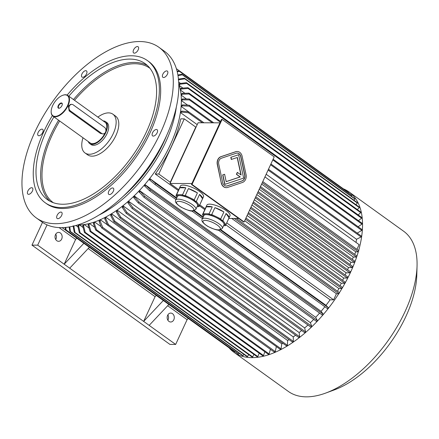 <?xml version="1.0" encoding="UTF-8"?>
<svg xmlns="http://www.w3.org/2000/svg" width="439" height="439" viewBox="0 0 439 439"><rect width="100%" height="100%" fill="white"/><g stroke="black" fill="none" stroke-linecap="round" stroke-linejoin="round"><path stroke-width="0.66" d="M226.266 186.043A4.774 3.825 90.2 0 0 227.172 185.884L241.944 180.917A4.774 3.825 90.2 0 0 244.649 175.062L240.693 156.619A4.774 3.825 90.2 0 0 237.109 153.085M237.494 172.39L236.599 174.321L240.243 176.939L226.195 181.664L224.609 174.283L222.699 174.865L224.741 184.391L243.645 178.102L238.635 154.742L230.81 157.305L231.271 159.456L237.373 157.469L241.132 175.007L237.301 172.384L236.407 174.316L240.051 176.939L226.178 181.603M237.192 157.53L240.907 174.848M244.128 221.958L274.21 156.849L222.118 119.364L192.035 184.473L244.128 221.958L243.557 221.958L191.459 184.468L192.035 184.473M237.115 151.493A6.365 5.098 90.2 0 0 237.016 151.493A6.365 5.098 90.2 0 0 235.683 151.713L220.905 156.679A6.365 5.098 90.2 0 0 217.3 164.482L221.256 182.926A6.365 5.098 90.2 0 0 226.167 187.64A6.365 5.098 90.2 0 0 226.261 187.634M210.04 214.638L206.281 214.627A11.079 3.298 24.8 0 1 215.867 217.409L210.221 214.687A12.736 3.792 24.8 0 0 210.04 214.638L209.079 213.766L212.267 206.868L206.292 206.851A12.736 3.792 24.8 0 1 208.574 206.352A12.736 3.792 24.8 0 1 212.267 206.868M221.514 220.126L215.867 217.409A11.079 3.298 24.8 0 1 223.55 222.935L221.662 220.23A12.736 3.792 24.8 0 0 221.514 220.126L220.724 218.858L223.906 211.96L214.934 207.642A12.736 3.792 24.8 0 1 223.906 211.96M223.61 225.69L225.405 225.695A12.736 3.792 24.8 0 0 225.443 225.641L223.55 222.935A11.079 3.298 24.8 0 1 224.022 224.801L222.364 228.39L219.451 230.047C217.881 230.601 213.969 229.361 207.707 226.321C202.867 223.193 201.046 220.784 202.247 219.094A11.079 3.298 24.8 0 1 204.623 218.21A11.079 3.298 24.8 0 1 216.487 222.189A11.079 3.298 24.8 0 1 222.364 228.39M202.247 219.094L203.905 215.505A11.079 3.298 24.8 0 1 206.281 214.627L202.522 214.616A12.736 3.792 24.8 0 0 202.483 214.666L203.57 216.224M202.483 214.666L206.862 205.156A12.736 3.792 24.8 0 1 209.595 204.146A12.736 3.792 24.8 0 1 223.231 208.717A12.736 3.792 24.8 0 1 229.981 215.84L225.63 225.267L229.048 217.799L226.047 213.497A12.736 3.792 24.8 0 1 229.048 217.799M209.079 213.766L203.103 213.749L206.292 206.851M203.103 213.749L202.522 214.616M220.724 218.858L211.746 214.539L214.934 207.642M211.746 214.539L210.221 214.687M225.86 224.691L222.858 220.394L226.047 213.497M222.858 220.394L221.662 220.23M225.443 225.641L225.63 225.267M175.759 200.03A11.079 3.298 24.8 0 1 178.135 199.152A11.079 3.298 24.8 0 1 189.999 203.131A11.079 3.298 24.8 0 1 195.876 209.326L192.962 210.989C191.393 211.543 187.475 210.297 181.219 207.257C176.374 204.13 174.557 201.72 175.759 200.03L177.416 196.447A11.079 3.298 24.8 0 1 179.792 195.564L176.034 195.553A12.736 3.792 24.8 0 0 175.995 195.607L177.082 197.166M183.546 195.574L179.792 195.564A11.079 3.298 24.8 0 1 189.379 198.346L183.732 195.629A12.736 3.792 24.8 0 0 183.546 195.574L182.591 194.702L185.779 187.804L179.803 187.788A12.736 3.792 24.8 0 1 185.779 187.804M195.026 201.062L189.379 198.346A11.079 3.298 24.8 0 1 197.062 203.872L195.174 201.166A12.736 3.792 24.8 0 0 195.026 201.062L194.23 199.794L197.418 192.897L188.441 188.578A12.736 3.792 24.8 0 1 197.418 192.897M197.122 206.626L198.916 206.632A12.736 3.792 24.8 0 0 198.949 206.582L197.062 203.872A11.079 3.298 24.8 0 1 197.534 205.743L195.876 209.326M175.995 195.607L180.374 186.098A12.736 3.792 24.8 0 1 180.824 185.582A12.736 3.792 24.8 0 1 194.521 188.474A12.736 3.792 24.8 0 1 203.493 196.776L199.136 206.204L202.555 198.735L199.553 194.433A12.736 3.792 24.8 0 1 202.555 198.735M182.591 194.702L176.615 194.686L179.803 187.788M176.615 194.686L176.034 195.553M199.372 205.633L196.37 201.331L199.553 194.433M198.949 206.582L199.136 206.204M196.37 201.331L195.174 201.166M194.23 199.794L185.258 195.476L188.441 188.578M185.258 195.476L183.732 195.629M219.939 122.832L198.071 122.772L170.03 183.464L191.898 183.529M228.785 218.441L238.706 218.468M170.03 183.464L178.706 189.708M199.761 204.859L205.194 208.772M236.33 218.463L339.451 292.665L338.941 293.768L336.422 293.757L333.618 299.832L226.722 222.908M345.103 274.979L346.113 272.795L251.948 205.035M254.373 199.794L348.533 267.549L347.545 269.689M256.793 194.548L350.959 262.308L349.949 264.498M259.213 189.308L353.379 257.067L352.314 259.378M261.639 184.067L355.799 251.827L354.641 254.335M264.953 176.895L359.113 244.655L356.934 249.368M336.422 293.757L231.765 218.446M245.944 218.024L342.387 287.424L341.877 288.527L338.848 288.516L337.558 291.304M338.848 288.516L244.682 220.757M248.458 212.586L345.18 282.184L344.67 283.287L341.268 283.276L340.11 285.784M341.268 283.276L247.102 215.516M250.938 207.219L347.831 276.943L347.32 278.046L343.693 278.035L342.623 280.345M343.693 278.035L249.528 210.276M78.115 227.106L75.843 225.47M83.18 227.578L79.569 224.982M89.007 227.995L84.217 224.543M88.596 223.698A91.526 47.577 -54.3 0 0 89.435 223.511L88.974 224.867L90.9 231.326A97.892 50.886 125.7 0 1 90.061 231.518L88.135 225.059L88.596 223.698M94.687 227.287L89.435 223.511M93.798 222.304A91.526 47.577 -54.3 0 0 94.665 222.019L94.297 223.352L96.498 229.734A97.892 50.886 125.7 0 1 95.625 230.02L93.425 223.638L93.798 222.304M101.118 226.661L94.665 222.019M99.11 221.552L99.39 220.252A91.526 47.577 -54.3 0 0 100.416 219.818L100.152 221.113A93.117 48.405 125.7 0 1 99.11 221.552L101.579 227.836A97.892 50.886 125.7 0 0 102.677 227.375L100.152 221.113M107.451 224.878L100.416 219.818M104.937 217.706A91.526 47.577 -54.3 0 0 105.848 217.239L105.667 218.49L108.455 224.631A97.892 50.886 125.7 0 1 107.544 225.097L104.762 218.957L104.937 217.706M282.853 343.276A91.526 47.577 125.7 0 1 281.778 343.841L105.848 217.239M110.809 214.479A91.526 47.577 -54.3 0 0 111.725 213.93L111.649 215.121L114.738 221.091A97.892 50.886 125.7 0 1 113.822 221.64L110.732 215.675L110.809 214.479M289.092 339.638A91.526 47.577 125.7 0 1 287.66 340.527L111.725 213.93M116.401 210.912A91.526 47.577 -54.3 0 0 117.323 210.281L117.345 211.417L120.725 217.195A97.892 50.886 125.7 0 1 119.809 217.826L116.428 212.042L116.401 210.912M295.606 335.209A91.526 47.577 125.7 0 1 293.252 336.883L117.323 210.281M123.216 205.929A91.526 47.577 125.7 0 1 122.3 206.637L122.426 207.696A93.117 48.405 -54.3 0 0 123.343 206.983L123.216 205.929L299.146 332.526A91.526 47.577 125.7 0 0 301.675 330.496M127.842 202.132A91.526 47.577 -54.3 0 0 128.742 201.353L128.962 202.335L132.94 207.652A97.892 50.886 125.7 0 1 132.04 208.432L128.062 203.109L127.842 202.132M307.942 325.019A91.526 47.577 125.7 0 1 304.677 327.955L128.742 201.353M134.471 196.09A91.526 47.577 125.7 0 1 133.588 196.935L133.911 197.824A93.117 48.405 -54.3 0 0 134.795 196.979L134.471 196.09L310.406 322.692A91.526 47.577 125.7 0 0 313.704 319.405M138.905 191.634A91.526 47.577 -54.3 0 0 139.756 190.729L144.727 196.293A97.892 50.886 125.7 0 1 143.871 197.193L138.905 191.634M319.565 313.067A91.526 47.577 125.7 0 1 315.69 317.331L139.756 190.729M144.327 185.67A91.526 47.577 -54.3 0 0 145.15 184.715L150.495 189.862A97.892 50.886 125.7 0 1 149.672 190.817L144.327 185.67M324.865 306.735A91.526 47.577 125.7 0 1 321.085 311.317L145.15 184.715M149.255 179.727A91.526 47.577 -54.3 0 0 150.039 178.728L155.724 183.458A97.892 50.886 125.7 0 1 154.94 184.457L149.255 179.727M225.844 224.795L330.101 299.821A91.526 47.577 125.7 0 1 325.974 305.33L220.91 229.729M203.219 216.998L194.422 210.665M176.725 197.934L150.039 178.728M204.788 209.65L199.355 205.737M178.3 190.586L155.269 174.014L158.792 174.025L184.287 118.848L195.761 127.107L170.266 182.284L158.792 174.025M184.287 118.848L180.764 118.837A91.526 47.577 125.7 0 1 155.269 174.014M268.487 169.245L361.215 235.973A97.892 50.886 125.7 0 1 361.072 236.972L356.539 239.288A91.526 47.577 125.7 0 1 356.024 242.427M356.539 239.288L266.171 174.261M197.21 124.638L180.605 112.691A91.526 47.577 -54.3 0 0 180.747 111.687L181.883 111.111L188.594 111.758A97.892 50.886 125.7 0 1 188.452 112.757L181.741 112.11L180.605 112.691M188.54 111.753L181.28 106.523L182.426 105.837A93.117 48.405 -54.3 0 0 182.487 104.883L181.34 105.569A91.526 47.577 125.7 0 1 181.28 106.523M187.683 105.135L181.455 100.646L182.602 99.862A93.117 48.405 -54.3 0 0 182.58 98.956L181.433 99.741A91.526 47.577 125.7 0 1 181.455 100.646M186.471 98.967L181.126 95.12L182.267 94.237A93.117 48.405 -54.3 0 0 182.169 93.392L181.038 94.264M184.901 93.282L180.413 90.05M182.915 88.08L179.266 85.451M180.539 83.394L178.733 82.098M188.271 318.44L187.085 319.696L167.665 305.72M76.798 238.223L75.607 239.48L59.067 227.578M163.33 300.495L143.646 321.397L155.077 296.665L156.262 295.409M155.077 296.665L88.195 248.54M168.85 304.463L149.167 325.37L69.697 268.185L89.38 247.283M75.607 239.48L64.176 264.212L83.86 243.31M42.495 222.353L31.97 245.138L169.931 344.412L175.655 344.428L187.085 319.696M47.066 224.861L37.688 245.154L31.97 245.138M168.938 321.403A4.456 3.567 90.2 0 0 170.711 321.996A4.456 3.567 90.2 0 0 174.294 317.551A4.456 3.567 90.2 0 0 170.738 313.084A4.456 3.567 90.2 0 0 167.281 316.382A4.456 3.567 90.2 0 0 168.938 321.403M149.167 325.37L175.655 344.428M56.801 240.709A4.456 3.567 90.2 0 0 58.574 241.302A4.456 3.567 90.2 0 0 62.157 236.857A4.456 3.567 90.2 0 0 58.601 232.39A4.456 3.567 90.2 0 0 55.144 235.688A4.456 3.567 90.2 0 0 56.801 240.709M37.688 245.154L69.697 268.185M167.874 314.867A4.456 3.567 -89.8 0 1 167.857 320.196M55.737 234.174A4.456 3.567 -89.8 0 1 55.72 239.502M355.799 251.827L358.317 251.832L358.828 250.729L262.774 181.609M176.28 107.423A92.322 47.988 125.7 0 1 98.731 215.192M178.821 84.107A92.322 47.988 125.7 0 1 154.023 172.725A92.322 47.988 125.7 0 1 77.884 225.015A92.322 47.988 125.7 0 1 77.429 225.009M196.068 127.107L195.761 127.107M170.573 182.284L170.266 182.284M330.101 299.821L333.618 299.832M203.921 122.788L188.594 111.758M361.072 236.972L268.103 170.074M202.384 122.783L188.452 112.757M181.883 111.111A93.117 48.405 125.7 0 1 181.741 112.11M357.236 233.109L361.791 230.382A97.892 50.886 -54.3 0 0 361.851 229.421L270.918 163.988M213.7 122.816L189.231 105.206A97.892 50.886 -54.3 0 1 189.171 106.167L182.426 105.837M361.791 230.382L270.567 164.74M212.3 122.81L189.171 106.167M182.487 104.883L189.231 105.206M358.125 226.738L361.972 224.099A97.892 50.886 -54.3 0 0 361.955 223.188L273.102 159.253M220.576 121.455L189.335 98.973A97.892 50.886 -54.3 0 1 189.352 99.878L182.602 99.862M361.972 224.099L272.795 159.922M220.268 122.124L189.352 99.878M182.58 98.956L189.335 98.973M358.433 220.652L361.621 218.183A97.892 50.886 -54.3 0 0 361.522 217.338L188.902 93.123A97.892 50.886 -54.3 0 1 189 93.968L182.267 94.237M361.621 218.183L189 93.968M182.169 93.392L188.902 93.123M180.22 89.101L181.247 88.212L187.93 87.679A97.892 50.886 125.7 0 1 188.112 88.458L181.422 88.996L180.38 89.896M188.112 88.458L360.732 212.679A97.892 50.886 125.7 0 0 360.556 211.894L187.93 87.679M360.732 212.679L358.147 214.912M181.247 88.212A93.117 48.405 125.7 0 1 181.422 88.996M357.302 209.557L359.316 207.631A97.892 50.886 -54.3 0 0 359.064 206.917L186.438 82.702A97.892 50.886 -54.3 0 1 186.696 83.41L180.078 84.189A93.117 48.405 -54.3 0 0 179.825 83.481L178.903 84.359M359.316 207.631L186.696 83.41M179.825 83.481L186.438 82.702M179.145 85.084L180.078 84.189M355.892 204.634L357.384 203.065A97.892 50.886 -54.3 0 0 357.055 202.428L184.429 78.213A97.892 50.886 -54.3 0 1 184.764 78.844L178.239 79.849M357.384 203.065L184.764 78.844M178.497 79.119L184.429 78.213M353.949 200.195L354.953 199.032A97.892 50.886 -54.3 0 0 354.547 198.472L181.927 74.257A97.892 50.886 -54.3 0 1 182.328 74.811L178.036 75.612M354.953 199.032L182.328 74.811M177.932 75.003L181.927 74.257M351.474 196.26L352.034 195.547A97.892 50.886 -54.3 0 0 351.557 195.075L178.936 70.86A97.892 50.886 -54.3 0 1 179.408 71.332L177.268 71.798M352.034 195.547L179.408 71.332M177.131 71.255L178.936 70.86M348.5 192.875L348.659 192.65L176.412 68.709L348.621 192.628A97.892 50.886 -54.3 0 0 348.588 192.6M325.974 305.33L328.35 307.679L220.296 229.921M202.994 217.475L193.808 210.863M176.505 198.412L155.724 183.458M328.35 307.679A97.892 50.886 125.7 0 1 327.565 308.677L218.293 230.047M202.45 218.649L191.805 210.983M175.962 199.586L154.94 184.457M150.632 179.315A93.117 48.405 125.7 0 1 149.847 180.314M321.085 311.317L323.12 314.077L150.495 189.862M323.12 314.077A97.892 50.886 125.7 0 1 322.297 315.032L149.672 190.817M145.66 185.406A93.117 48.405 125.7 0 1 144.837 186.361M315.69 317.331L317.348 320.508L144.727 196.293M317.348 320.508A97.892 50.886 125.7 0 1 316.492 321.408L143.871 197.193M140.173 191.525A93.117 48.405 125.7 0 1 139.317 192.425M138.192 202.867L310.812 327.082A97.892 50.886 -54.3 0 0 311.69 326.237L139.07 202.022A97.892 50.886 -54.3 0 1 138.192 202.867L133.911 197.824M134.795 196.979L139.07 202.022M311.69 326.237L310.406 322.692M304.677 327.955L305.566 331.868L132.94 207.652M305.566 331.868A97.892 50.886 125.7 0 1 304.661 332.647L132.04 208.432M128.962 202.335A93.117 48.405 125.7 0 1 128.062 203.109M126.119 213.25L298.739 337.465A97.892 50.886 -54.3 0 0 299.65 336.757L127.03 212.542A97.892 50.886 -54.3 0 1 126.119 213.25L122.426 207.696M123.343 206.983L127.03 212.542M299.65 336.757L299.146 332.526M293.252 336.883L293.351 341.41L120.725 217.195M293.351 341.41A97.892 50.886 125.7 0 1 292.429 342.041L119.809 217.826M117.345 211.417A93.117 48.405 125.7 0 1 116.428 212.042M287.66 340.527L287.364 345.306L114.738 221.091M287.364 345.306A97.892 50.886 125.7 0 1 286.447 345.861L113.822 221.64M111.649 215.121A93.117 48.405 125.7 0 1 110.732 215.675M281.778 343.841L281.075 348.846L108.455 224.631M281.075 348.846A97.892 50.886 125.7 0 1 280.17 349.312L107.544 225.097M105.667 218.49A93.117 48.405 125.7 0 1 104.762 218.957M276.323 346.547L275.302 351.59L102.677 227.375M275.302 351.59A97.892 50.886 125.7 0 1 274.205 352.051L101.579 227.836M270.402 349.318L269.118 353.955L96.498 229.734M269.118 353.955A97.892 50.886 125.7 0 1 268.251 354.235L95.625 230.02M94.297 223.352A93.117 48.405 125.7 0 1 93.425 223.638M264.81 351.76L263.526 355.541L90.9 231.326M263.526 355.541A97.892 50.886 125.7 0 1 262.687 355.733L90.061 231.518M88.974 224.867A93.117 48.405 125.7 0 1 88.135 225.059M84.079 224.559L83.564 225.849L85.215 232.352A97.892 50.886 125.7 0 1 84.414 232.445L82.762 225.937L83.273 224.669M259.186 353.219L257.841 356.567L85.215 232.352M257.841 356.567A97.892 50.886 125.7 0 1 257.034 356.66L84.414 232.445M83.564 225.849A93.117 48.405 125.7 0 1 82.762 225.937M79.223 224.993L78.674 226.178L80.079 232.697A97.892 50.886 125.7 0 1 79.316 232.697L77.912 226.178L78.449 225.009M253.868 354.383L252.699 356.918L80.079 232.697M252.699 356.918A97.892 50.886 125.7 0 1 251.937 356.912L79.316 232.697M78.674 226.178A93.117 48.405 125.7 0 1 77.912 226.178M73.807 225.898L74.959 232.401A97.892 50.886 125.7 0 1 74.246 232.302L73.088 225.8M248.661 354.558L247.58 356.616L74.959 232.401M247.58 356.616A97.892 50.886 125.7 0 1 246.866 356.517L74.246 232.302M69.763 226.859L70.432 231.496A97.892 50.886 125.7 0 1 69.768 231.304L69.142 226.963M243.848 354.35L243.058 355.711L70.432 231.496M243.058 355.711A97.892 50.886 125.7 0 1 242.394 355.519L69.768 231.304M65.751 227.402L66.031 229.882A97.892 50.886 125.7 0 1 65.427 229.597L65.186 227.457M239.217 353.236L238.657 354.097L66.031 229.882M238.657 354.097A97.892 50.886 125.7 0 1 238.053 353.812L65.427 229.597M234.881 351.968L62.256 227.748A97.892 50.886 125.7 0 1 62.069 227.621L234.338 351.59A97.892 50.886 125.7 0 0 234.881 351.968L235.084 351.677M347.32 278.046L250.428 208.322M344.67 283.287L247.947 213.689M341.877 288.527L245.434 219.132M338.941 293.768L234.278 218.457M346.113 272.795L349.828 272.806A97.892 50.886 -54.3 0 0 350.338 271.697L253.38 201.929M349.828 272.806L252.875 203.032M348.533 267.549L352.166 267.56L352.671 266.457L255.783 196.738M352.166 267.56L255.273 197.841M350.959 262.308L354.355 262.319L354.866 261.216L258.148 191.618M354.355 262.319L257.638 192.721M353.379 257.067L356.408 257.078L356.918 255.97L260.475 186.575M356.408 257.078L259.97 187.678M358.317 251.832L262.264 182.712M338.716 293.768A98.687 51.297 125.7 0 1 233.806 352.188A98.687 51.297 125.7 0 1 228.993 347.743M343.347 188.825A98.687 51.297 125.7 0 1 349.087 191.98A98.687 51.297 125.7 0 1 358.641 250.598M358.284 251.832A98.687 51.297 125.7 0 1 350.563 272.251A98.687 51.297 125.7 0 1 339.429 292.648M349.087 191.98L403.611 231.216A98.687 51.297 125.7 0 1 417.05 265.979A98.687 51.297 125.7 0 1 405.087 311.487A98.687 51.297 125.7 0 1 325.568 393.119A98.687 51.297 125.7 0 1 288.33 391.423L233.806 352.188M417.05 265.979L416.792 275.132A89.139 46.336 125.7 0 1 405.987 316.234A89.139 46.336 125.7 0 1 334.161 389.964L325.568 393.119M191.459 184.468L221.547 119.364L222.118 119.364M221.448 182.926A6.365 5.098 90.2 0 0 226.354 187.64A6.365 5.098 90.2 0 0 227.693 187.42L242.465 182.454A6.365 5.098 90.2 0 0 246.07 174.651L242.114 156.207A6.365 5.098 90.2 0 0 237.208 151.493A6.365 5.098 90.2 0 0 235.869 151.713L221.097 156.679A6.365 5.098 90.2 0 0 217.492 164.482L221.256 182.926M222.683 182.514A4.774 3.825 90.2 0 0 226.359 186.048A4.774 3.825 90.2 0 0 227.364 185.884L242.136 180.917A4.774 3.825 90.2 0 0 244.841 175.062L240.885 156.619A4.774 3.825 90.2 0 0 237.203 153.085A4.774 3.825 90.2 0 0 236.204 153.249L221.426 158.216A4.774 3.825 90.2 0 0 218.721 164.071L222.683 182.514M224.609 174.283L222.699 174.865M222.886 174.865L224.933 184.391M238.635 154.742L230.81 157.305M231.002 157.305L231.463 159.456M165.662 76.556A3.819 1.986 -54.3 0 0 167.358 71.107A3.819 1.986 -54.3 0 0 164.027 72.419A3.819 1.986 -54.3 0 0 162.425 76.545A3.819 1.986 -54.3 0 0 162.896 77.313A3.819 1.986 -54.3 0 0 165.662 76.556M138.164 49.859A3.819 1.986 -54.3 0 0 138.109 46.753A3.819 1.986 -54.3 0 0 134.263 48.691A3.819 1.986 -54.3 0 0 133.643 52.954A3.819 1.986 -54.3 0 0 134.345 53.163A3.819 1.986 -54.3 0 0 138.164 49.859M86.922 71.639A3.819 1.986 -54.3 0 0 86.456 70.877A3.819 1.986 -54.3 0 0 82.609 72.819A3.819 1.986 -54.3 0 0 81.989 77.077A3.819 1.986 -54.3 0 0 84.76 76.326A3.819 1.986 -54.3 0 0 86.922 71.639M41.952 129.143A3.819 1.986 -54.3 0 0 38.445 131.859A3.819 1.986 -54.3 0 0 38.193 135.552A3.819 1.986 -54.3 0 0 42.715 132.457A3.819 1.986 -54.3 0 0 42.654 129.351A3.819 1.986 -54.3 0 0 41.952 129.143M29.6 188.682A3.819 1.986 -54.3 0 0 27.909 194.126A3.819 1.986 -54.3 0 0 31.24 192.82A3.819 1.986 -54.3 0 0 32.837 188.688A3.819 1.986 -54.3 0 0 32.371 187.925A3.819 1.986 -54.3 0 0 29.6 188.682M57.103 215.379A3.819 1.986 -54.3 0 0 57.158 218.485A3.819 1.986 -54.3 0 0 60.999 216.542A3.819 1.986 -54.3 0 0 61.619 212.284A3.819 1.986 -54.3 0 0 60.922 212.07A3.819 1.986 -54.3 0 0 57.103 215.379M108.345 193.594A3.819 1.986 -54.3 0 0 108.812 194.356A3.819 1.986 -54.3 0 0 112.653 192.419A3.819 1.986 -54.3 0 0 113.273 188.155A3.819 1.986 -54.3 0 0 110.507 188.913A3.819 1.986 -54.3 0 0 108.345 193.594M97.875 117.103A23.876 12.413 125.7 0 1 112.9 114.189A23.876 12.413 125.7 0 1 111.341 137.275A23.876 12.413 125.7 0 1 89.397 154.265A23.876 12.413 125.7 0 1 85.012 152.953A23.876 12.413 125.7 0 1 82.998 137.775M112.9 114.189L115.55 116.099A23.876 12.413 125.7 0 1 113.992 139.179A23.876 12.413 125.7 0 1 92.047 156.169A23.876 12.413 125.7 0 1 87.663 154.857L85.012 152.953M103.143 120.895A13.532 7.035 125.7 0 1 105.536 121.636L106.858 122.591A13.532 7.035 125.7 0 1 105.975 135.667A13.532 7.035 125.7 0 1 93.54 145.298A13.532 7.035 125.7 0 1 91.054 144.552L89.732 143.602A13.532 7.035 125.7 0 1 88.266 141.567M105.536 121.636A13.532 7.035 125.7 0 1 104.652 134.718A13.532 7.035 125.7 0 1 92.217 144.343A13.532 7.035 125.7 0 1 89.732 143.602M105.201 132.765A12.736 6.618 125.7 0 1 92.536 143.652A12.736 6.618 125.7 0 1 90.193 142.955L52.889 116.11A12.736 6.618 125.7 0 1 51.154 111.621A12.736 6.618 125.7 0 1 51.16 111.468M62.815 95.274A12.736 6.618 125.7 0 1 62.958 95.219A12.736 6.618 125.7 0 1 67.765 95.439L105.069 122.283A12.736 6.618 125.7 0 1 105.854 131.223M67.765 95.439A12.736 6.618 125.7 0 1 67.957 105.794A12.736 6.618 125.7 0 1 52.889 116.11M71.787 104.361L70.613 104.356L68.396 106.112L69.126 110.891L100.476 133.451L103.116 133.922A3.501 2.804 90.2 0 0 105.832 131.327A3.501 2.804 90.2 0 0 104.526 127.381L73.181 104.828A3.501 2.804 90.2 0 0 71.787 104.361A3.501 2.804 90.2 0 0 69.071 106.957A3.501 2.804 90.2 0 0 70.377 110.897L101.722 133.456A3.501 2.804 90.2 0 0 103.116 133.922M67.546 105.634A12.413 6.453 125.7 0 1 57.388 115.962A12.413 6.453 125.7 0 1 51.165 111.319A12.413 6.453 125.7 0 1 62.673 95.323A12.413 6.453 125.7 0 1 67.546 105.634M58.875 108.274A3.073 1.597 125.7 0 1 59.089 104.323A3.073 1.597 125.7 0 1 62.316 104.202A3.073 1.597 125.7 0 1 59.474 108.159A3.073 1.597 125.7 0 1 58.875 108.274M62.311 104.361A2.755 1.432 -54.3 0 0 61.932 103.538A2.755 1.432 -54.3 0 0 58.678 105.766A2.755 1.432 -54.3 0 0 58.716 108.005A2.755 1.432 -54.3 0 0 59.227 108.159A2.755 1.432 -54.3 0 0 59.622 108.098M36.272 217.892L41.793 221.86A105.053 54.606 -54.3 0 0 147.477 168.483A105.053 54.606 -54.3 0 0 164.51 51.319L158.995 47.346A105.053 54.606 -54.3 0 0 34.703 132.435A105.053 54.606 -54.3 0 0 36.272 217.892A105.053 54.606 -54.3 0 0 141.956 164.515A105.053 54.606 -54.3 0 0 158.995 47.346M153.31 136.095A3.819 1.986 -54.3 0 0 156.822 133.374A3.819 1.986 -54.3 0 0 157.074 129.681A3.819 1.986 -54.3 0 0 152.552 132.776A3.819 1.986 -54.3 0 0 152.607 135.881A3.819 1.986 -54.3 0 0 153.31 136.095M52.362 115.644A87.548 45.508 -54.3 0 0 43.867 131.513A87.548 45.508 -54.3 0 0 45.173 202.725L46.501 203.68A87.548 45.508 -54.3 0 0 134.57 159.198A87.548 45.508 -54.3 0 0 148.766 61.559L147.444 60.604A87.548 45.508 -54.3 0 0 67.156 95.087M45.173 202.725A87.548 45.508 -54.3 0 0 133.247 158.243A87.548 45.508 -54.3 0 0 147.444 60.604M53.953 116.878A83.723 43.521 -54.3 0 0 46.155 131.519A83.723 43.521 -54.3 0 0 47.407 199.624A83.723 43.521 -54.3 0 0 131.634 157.085A83.723 43.521 -54.3 0 0 145.21 63.704A83.723 43.521 -54.3 0 0 68.83 96.207M166.441 135.98A89.139 46.336 125.7 0 1 163.829 141.984A89.139 46.336 125.7 0 1 122.684 196.793M178.596 201.325A9.488 2.826 24.8 0 1 193.39 208.443A9.488 2.826 24.8 0 1 183.546 208.41A9.488 2.826 24.8 0 1 178.596 201.325M205.09 220.383A9.488 2.826 24.8 0 1 219.879 227.501A9.488 2.826 24.8 0 1 210.034 227.473A9.488 2.826 24.8 0 1 205.09 220.383M100.476 133.451L101.722 133.456M69.126 110.891L70.377 110.897M58.59 120.215A83.723 43.521 -54.3 0 0 50.792 134.855A83.723 43.521 -54.3 0 0 49.832 201.144M147.422 65.521A83.723 43.521 -54.3 0 0 73.467 99.538M59.66 120.983A82.768 43.022 -54.3 0 0 52.027 135.333A82.768 43.022 -54.3 0 0 53.284 202.675M149.973 68.308A82.768 43.022 -54.3 0 0 74.537 100.311M51.165 111.319L51.154 111.621M62.673 95.323L62.958 95.219"/></g></svg>
